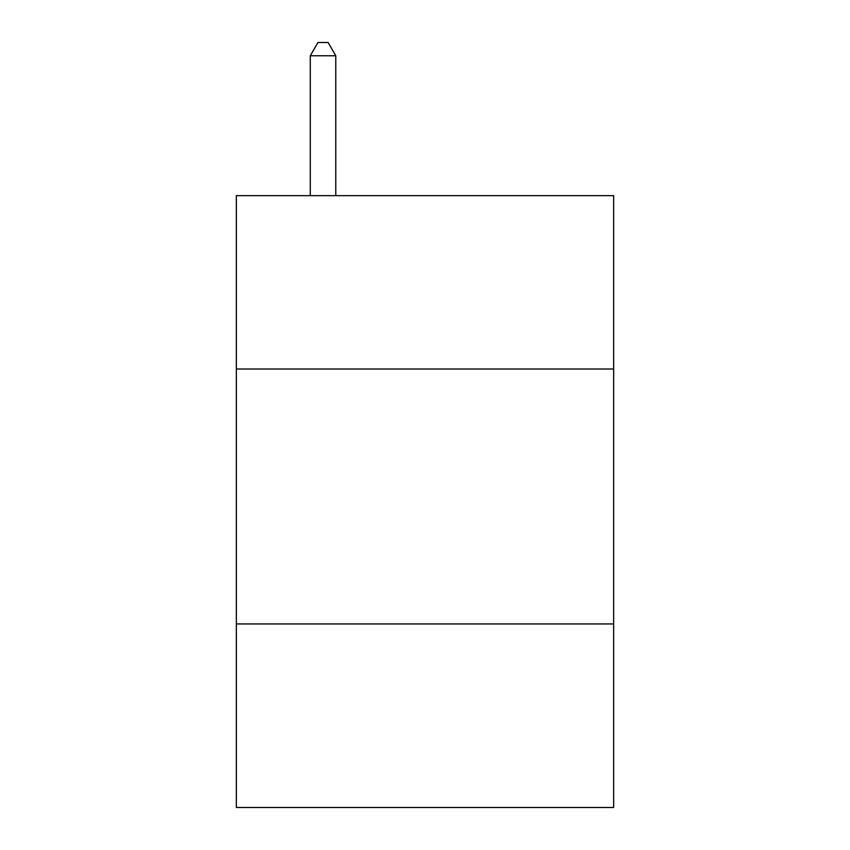 <?xml version="1.0" encoding="UTF-8"?>
<svg xmlns="http://www.w3.org/2000/svg" width="850" height="850" viewBox="0 0 850 850"><rect width="100%" height="100%" fill="white"/><g stroke="black" fill="none" stroke-linecap="round" stroke-linejoin="round"><path stroke-width="1.27" d="M613.647 369.017L613.647 195.659L236.353 195.659L236.353 369.017L613.647 369.017L613.647 807.5L236.353 807.5L236.353 369.017M613.647 623.953L236.353 623.953M335.771 195.659L335.771 55.76L310.282 55.76L310.282 195.659M310.282 55.76L317.932 42.5L328.121 42.5L335.771 55.76"/></g></svg>
